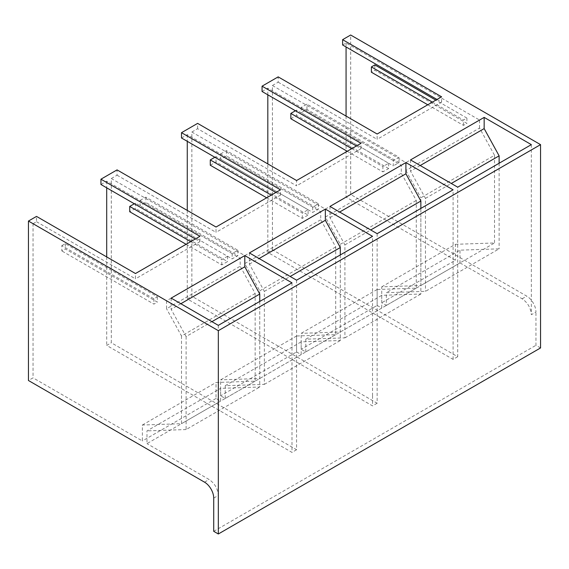 <?xml version="1.0" encoding="UTF-8"?>
<svg xmlns="http://www.w3.org/2000/svg" width="569" height="569" viewBox="0 0 569 569"><rect width="100%" height="100%" fill="white"/><g stroke="black" fill="none" stroke-linecap="round" stroke-linejoin="round"><path stroke-width="0.43" stroke-dasharray="2.85 2.13" d="M220.63 153.943L226.384 150.621L318.448 203.773L312.694 207.095L220.63 153.943L220.63 159.256L226.384 155.934L318.448 209.086L312.694 212.415L220.63 159.256M226.384 150.621L226.384 155.934M312.694 207.095L312.694 212.415M318.448 203.773L318.448 209.086M140.074 200.452L145.828 197.13L237.892 250.282L232.138 253.603L140.074 200.452L140.074 205.765L145.828 202.443L237.892 255.595L232.138 258.916L140.074 205.765M145.828 197.13L145.828 202.443M232.138 253.603L232.138 258.916M237.892 250.282L237.892 255.595M186.106 244.3L221.782 264.898L227.536 261.576L135.472 208.425L129.718 211.746M190.707 241.647L221.782 259.585L227.536 256.263L135.472 203.112L134.32 203.773M135.472 203.112L135.472 208.425M227.536 256.263L227.536 261.576M221.782 264.898L221.782 259.585M427.774 104.781L463.451 125.372L466.9 123.381L374.836 70.229L371.386 72.22M374.836 64.916L374.836 70.229M432.376 102.121L463.451 120.059L466.9 118.068L435.826 100.13M466.9 118.068L466.9 123.381M463.451 125.372L463.451 120.059M61.822 245.63L65.279 243.639L157.336 296.79L153.886 298.782L61.822 245.63L61.822 250.943L65.279 248.952L157.336 302.103L153.886 304.102L61.822 250.943M65.279 243.639L65.279 248.952M153.886 298.782L153.886 304.102M157.336 296.79L157.336 302.103M399.004 162.585L399.004 157.264L393.25 160.586L393.25 165.906L301.186 112.754L306.94 109.426L399.004 162.585L393.25 165.906M393.25 160.586L301.186 107.434L306.94 104.113L399.004 157.264M306.94 109.426L306.94 104.113M301.186 107.434L301.186 112.754M388.648 163.246L388.648 168.559L382.894 171.881L382.894 166.568L388.648 163.246L296.584 110.094L296.584 115.407L290.83 118.729M295.432 110.756L296.584 110.094M351.82 148.63L382.894 166.568M347.218 151.283L382.894 171.881M388.648 168.559L296.584 115.407M479.56 128.032L479.56 120.059L405.91 162.578L405.91 170.551L479.56 128.032L494.518 155.273L420.868 197.792L420.868 285.496L381.742 286.826L381.742 302.772L386.344 305.432L386.344 292.686L425.47 291.356L499.12 248.831L459.994 250.161L386.344 292.686M410.512 159.925L410.512 171.127L425.47 198.368L425.47 291.356M457.696 356.72L453.088 359.38L267.814 252.408L272.416 249.755L457.696 356.72L457.689 187.165M272.416 249.755L272.416 85.514L405.91 162.578M405.91 170.551L420.868 197.792M346.066 116.076L346.066 197.13L455.392 260.246L381.742 302.772M381.742 286.826L455.392 244.307L455.392 260.246M455.392 244.307L494.518 242.977L420.868 285.496M494.518 155.273L494.518 242.977M342.616 44.979L346.066 42.988L479.56 120.059M346.066 42.988L346.066 46.978M531.339 144.64L531.346 314.728L535.948 312.075A13.023 7.518 -120 0 0 526.738 296.129L350.668 194.477L350.668 35.015M420.214 165.522L410.512 171.127M425.47 198.368L451.281 183.46M499.12 163.246L499.12 248.831M386.344 305.432L459.994 262.906L459.994 250.161M377.14 305.432L381.742 308.085L305.788 351.934L301.186 349.281L301.186 333.334L377.14 289.486L377.14 305.432L301.186 349.281M267.814 94.81L267.814 88.167L401.301 165.238L401.301 173.211L416.266 200.452L416.266 288.156L377.14 289.486M267.814 252.408L267.814 163.908M453.088 359.38L453.088 189.818M420.868 208.425L420.868 294.009L381.742 295.339L381.742 308.085M377.14 233.674L377.14 403.229L191.86 296.264L191.86 132.022L325.354 209.086L325.354 217.059L340.312 244.3L340.312 332.004L301.186 333.334M329.956 206.433L329.956 217.635L344.914 244.869L344.914 337.865L305.788 339.188L305.788 351.934M377.14 403.229L372.539 405.889L187.258 298.917L191.86 296.264M296.584 351.934L301.186 354.594L225.232 398.442L220.63 395.789L220.63 379.843L296.584 335.995L296.584 351.934L220.63 395.789M181.504 137.997L187.258 134.675L320.745 211.746L320.745 219.719L335.71 246.96L335.71 334.664L296.584 335.995M187.258 134.675L187.258 141.318M187.258 210.416L187.258 298.917M372.539 395.789L372.539 405.889M372.531 395.789L372.531 236.327M340.312 254.933L340.312 340.518L301.186 341.848L301.186 354.594M308.092 209.755L216.028 156.603L216.028 161.916L308.092 215.068L308.092 209.755L302.338 213.076L271.264 195.139M296.584 280.183L296.584 449.738L111.304 342.766L111.304 178.524L244.798 255.595L244.798 263.568L259.756 290.809L259.756 378.513L220.63 379.843M249.4 252.942L249.4 264.137L264.357 291.378L264.357 384.374L225.232 385.697L225.232 398.442M296.584 449.738L291.982 452.398L106.702 345.426L111.304 342.766M291.982 282.836L291.982 452.398M259.756 301.442L259.756 387.027L220.63 388.357L220.63 401.102L146.98 443.621L146.98 430.875L220.63 388.357M100.948 184.505L106.702 181.184L240.196 258.255L240.196 266.228L255.154 293.469L255.154 381.173L216.028 382.496L216.028 398.442L220.63 401.102M106.702 181.184L106.702 187.827M106.702 256.925L106.702 345.426M240.196 258.255L166.546 300.773L33.052 223.709L33.052 377.852L28.45 380.505M166.546 300.773L166.546 308.747L240.196 266.228M255.154 293.469L181.504 335.987L166.546 308.747M181.504 335.987L181.504 423.692L142.378 425.022L142.378 440.968L33.052 377.852M540.55 347.951L535.948 345.298L535.948 312.075M213.724 531.325L535.948 345.298M218.325 325.361L218.332 495.45C217.785 488.679 214.712 483.358 209.122 479.503L146.98 443.621M249.4 264.137L259.101 258.539M329.956 217.635L339.657 212.031M171.148 298.12L171.148 309.323L186.106 336.556L211.917 321.656M180.85 303.718L171.148 309.323M305.788 339.188L381.742 295.339M344.914 337.865L420.868 294.009M344.914 244.869L370.725 229.968M325.354 217.059L401.301 173.211M325.354 209.086L401.301 165.238M340.312 244.3L416.266 200.452M340.312 332.004L416.266 288.156M225.232 385.697L301.186 341.848M264.357 384.374L340.312 340.518M264.357 291.378L290.169 276.477M244.798 263.568L320.745 219.719M244.798 255.595L320.745 211.746M259.756 290.809L335.71 246.96M259.756 378.513L335.71 334.664M255.154 381.173L181.504 423.692M142.378 425.022L216.028 382.496M216.028 398.442L142.378 440.968M186.106 336.556L186.106 429.552L259.756 387.027M186.106 429.552L146.98 430.875M266.662 197.792L302.338 218.389L308.092 215.068M210.274 165.238L216.028 161.916M216.028 156.603L214.876 157.264M302.338 218.389L302.338 213.076M191.86 132.022L197.614 128.694L296.584 185.835L296.584 180.522M356.422 145.97L361.031 148.63L296.584 185.835M262.06 91.488L267.814 88.167M361.031 148.63L361.031 143.317M197.614 128.694L197.614 123.381M350.668 194.477L346.066 197.13M272.416 85.514L278.17 82.192L278.17 76.872M111.304 178.524L117.058 175.202L117.058 169.889M33.052 223.709L36.508 221.711L36.508 216.398M36.508 221.711L135.472 278.853L135.472 273.533M195.316 238.987L199.918 241.647L135.472 278.853M117.058 175.202L216.028 232.344L216.028 227.031M275.873 192.478L280.474 195.139L216.028 232.344M278.17 82.192L377.14 139.327L377.14 134.014M436.978 99.461L441.58 102.121L377.14 139.327M280.474 195.139L280.474 189.818M199.918 241.647L199.918 236.327M441.58 102.121L441.58 96.808M459.994 262.906L522.136 298.782C527.726 302.644 530.799 307.957 531.346 314.728M522.136 298.782L526.738 296.129M204.52 482.163L209.122 479.503M213.724 498.103L218.332 495.45"/><path stroke-width="0.85" d="M134.32 203.773L129.718 206.433L129.718 211.746L186.106 244.3M129.718 206.433L190.707 241.647M435.826 100.13L374.836 64.916L371.386 66.907L371.386 72.22L427.774 104.781M371.386 66.907L432.376 102.121M351.82 148.63L290.83 113.416L295.432 110.756M290.83 113.416L290.83 118.729L347.218 151.283M484.162 117.399L531.339 144.64L457.689 187.165L410.512 159.925L484.162 117.399L484.162 128.601L420.214 165.522M346.066 46.978L346.066 116.076M484.162 128.601L499.12 155.842L499.12 163.246M451.281 183.46L499.12 155.842M267.814 163.908L267.814 94.81M405.91 162.578L453.088 189.818L377.14 233.674L329.956 206.433L405.91 162.578L405.91 173.78L420.868 201.021L420.868 208.425M187.258 141.318L187.258 210.416M325.354 209.086L372.531 236.327L296.584 280.183L249.4 252.942L325.354 209.086L325.354 220.288L340.312 247.529L340.312 254.933M244.798 255.595L291.982 282.836L218.325 325.361L171.148 298.12L244.798 255.595L244.798 266.797L259.756 294.038L259.756 301.442M106.702 187.827L106.702 256.925M218.332 533.985L540.55 347.951L540.55 144.64L218.332 330.674L218.332 533.985L213.724 531.325L213.724 498.103A13.023 7.518 -120 0 0 204.52 482.163L28.45 380.505L28.45 221.049L36.508 216.398L135.472 273.533L199.918 236.327L100.948 179.192L117.058 169.889L216.028 227.031L280.474 189.818L181.504 132.684L197.614 123.381L296.584 180.522L361.031 143.317L262.06 86.175L278.17 76.872L377.14 134.014L441.58 96.808L342.616 39.666L350.668 35.015L540.55 144.64M259.101 258.539L325.354 220.288M339.657 212.031L405.91 173.78M244.798 266.797L180.85 303.718M370.725 229.968L420.868 201.021M290.169 276.477L340.312 247.529M211.917 321.656L259.756 294.038M214.876 157.264L210.274 159.925L210.274 165.238L266.662 197.792M210.274 159.925L271.264 195.139M262.06 86.175L262.06 91.488L356.422 145.97M436.978 99.461L342.616 44.979L342.616 39.666M195.316 238.987L100.948 184.505L100.948 179.192M275.873 192.478L181.504 137.997L181.504 132.684M28.45 221.049L218.332 330.674"/></g></svg>
